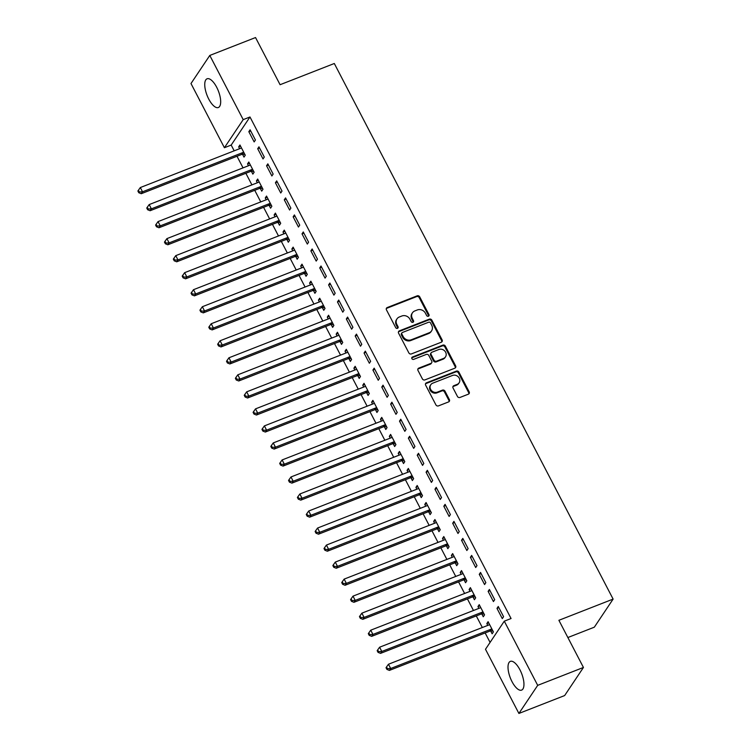 <?xml version="1.0" encoding="UTF-8"?>
<svg xmlns="http://www.w3.org/2000/svg" width="751" height="751" viewBox="0 0 751 751"><rect width="100%" height="100%" fill="white"/><g stroke="black" fill="none" stroke-linecap="round" stroke-linejoin="round"><path stroke-width="1.13" d="M428.399 316.237A1.361 1.202 33.8 0 0 428.962 314.603L419.715 296.852A1.943 1.718 33.8 0 0 417.18 295.828L387.244 307.544A1.943 1.718 33.8 0 0 386.455 309.863L395.693 327.624A1.361 1.202 33.8 0 0 397.992 327.924A1.361 1.202 33.8 0 0 398.021 326.713L396.828 324.413A6.215 5.51 33.8 0 1 396.988 318.875A6.215 5.51 33.8 0 1 399.363 316.978L401.86 316.002A6.215 5.51 33.8 0 1 409.971 319.269L411.163 321.569A1.361 1.202 33.8 0 0 413.454 321.869A1.361 1.202 33.8 0 0 413.491 320.658L412.299 318.358A6.215 5.51 33.8 0 1 412.449 312.82A6.215 5.51 33.8 0 1 414.834 310.933L417.331 309.956A6.215 5.51 33.8 0 1 425.432 313.223L426.634 315.514A1.361 1.202 33.8 0 0 428.399 316.237M428.586 316.143A1.361 1.202 33.8 0 0 428.445 315.364L419.208 297.612A1.943 1.718 33.8 0 0 416.674 296.589L386.737 308.304A1.943 1.718 33.8 0 0 386.305 308.548M397.654 328.243A1.361 1.202 33.8 0 0 397.514 327.464L396.321 325.174L396.828 324.413M413.116 322.188A1.361 1.202 33.8 0 0 412.984 321.419L411.783 319.119L412.299 318.358M512.022 681.664A15.433 6.064 68.6 0 1 510.361 661.368A15.433 6.064 68.6 0 1 519.945 669.817A15.433 6.064 68.6 0 1 521.607 690.113A15.433 6.064 68.6 0 1 512.022 681.664M208.75 99.076A15.433 6.064 68.6 0 1 207.088 78.789A15.433 6.064 68.6 0 1 216.673 87.238A15.433 6.064 68.6 0 1 218.334 107.524A15.433 6.064 68.6 0 1 208.75 99.076M457.443 396.444A1.943 1.718 33.8 0 0 459.978 397.457L468.38 394.172A1.943 1.718 33.8 0 0 469.168 391.853L458.908 372.13A1.943 1.718 33.8 0 0 456.373 371.116L426.437 382.822A1.943 1.718 33.8 0 0 425.639 385.15L435.909 404.864A1.943 1.718 33.8 0 0 438.443 405.887L448.582 401.916A1.943 1.718 33.8 0 0 449.38 399.598L444.986 391.158A1.943 1.718 33.8 0 0 442.452 390.135L437.42 392.106A5.191 4.609 33.8 0 1 431.45 390.529A5.191 4.609 33.8 0 1 430.774 384.747A5.191 4.609 33.8 0 1 432.764 383.16L452.477 375.453A5.191 4.609 33.8 0 1 458.448 377.03A5.191 4.609 33.8 0 1 459.124 382.813A5.191 4.609 33.8 0 1 457.134 384.39L453.848 385.676A1.943 1.718 33.8 0 0 453.05 388.004L457.443 396.444M504.287 621.171L537.697 685.353L518.903 713.45L485.493 649.268L504.287 621.171L511.065 618.524L249.98 116.978L243.202 119.634L224.408 147.722L190.989 83.539L209.792 55.443L243.202 119.634M209.792 55.443L255.537 37.55L280.085 84.713L334.308 63.497L613.116 599.091L558.894 620.298L583.443 667.461L537.697 685.353M441.325 342.203A1.943 1.718 33.8 0 0 442.114 339.884L431.853 320.161A1.943 1.718 33.8 0 0 429.319 319.147L399.382 330.853A1.943 1.718 33.8 0 0 398.584 333.172L408.854 352.895A1.943 1.718 33.8 0 0 411.388 353.918L441.325 342.203M445.381 346.145L455.641 365.868A1.943 1.718 33.8 0 1 454.853 368.187L424.916 379.903A1.943 1.718 33.8 0 1 422.381 378.88L417.988 370.44A1.943 1.718 33.8 0 1 418.776 368.121L430.924 363.371A1.943 1.718 33.8 0 0 431.712 361.053L428.802 355.448A1.943 1.718 33.8 0 0 426.268 354.434L413.632 359.372A1.361 1.202 33.8 0 1 412.412 357.035L442.846 345.131A1.943 1.718 33.8 0 1 445.381 346.145L444.874 346.906L455.134 366.629L455.641 365.868M567.869 637.533L594.323 627.188L613.116 599.091M489.389 589.469L488.122 591.366L493.435 601.579L494.712 599.683L489.389 589.469M481.842 614.008L483.278 616.768L484.545 614.872L479.232 604.649L477.965 606.555L478.903 608.366M471.666 555.421L470.398 557.317L475.712 567.531L476.988 565.634L471.666 555.421M464.118 579.96L465.554 582.72L466.822 580.814L461.508 570.6L460.241 572.506L461.18 574.318M453.942 521.372L452.675 523.269L457.988 533.482L459.255 531.586L453.942 521.372M446.394 545.911L447.831 548.671L449.098 546.766L443.785 536.552L442.508 538.448L443.456 540.269M436.218 487.324L434.951 489.22L440.264 499.434L441.532 497.537L436.218 487.324M428.671 511.863L430.107 514.623L431.374 512.717L426.061 502.503L424.784 504.4L425.733 506.221M418.495 453.275L417.218 455.172L422.541 465.385L423.808 463.489L418.495 453.275M410.947 477.814L412.383 480.565L413.651 478.669L408.328 468.455L407.061 470.351L408.009 472.172M400.771 419.218L399.494 421.123L404.817 431.337L406.084 429.441L400.771 419.218M393.224 443.766L394.65 446.516L395.927 444.62L390.604 434.407L389.337 436.303L390.285 438.124M383.038 385.169L381.771 387.075L387.094 397.288L388.361 395.383L383.038 385.169M375.491 409.717L376.927 412.468L378.204 410.572L372.881 400.358L371.614 402.254L372.562 404.076M365.315 351.121L364.047 353.017L369.361 363.24L370.637 361.334L365.315 351.121M357.767 375.669L359.203 378.42L360.471 376.523L355.157 366.31L353.89 368.206L354.829 370.018M347.591 317.072L346.324 318.968L351.637 329.191L352.914 327.286L347.591 317.072M340.043 341.621L341.48 344.371L342.747 342.475L337.434 332.261L336.166 334.157L337.105 335.969M329.867 283.024L328.6 284.92L333.913 295.134L335.181 293.237L329.867 283.024M322.32 307.572L323.756 310.323L325.023 308.426L319.71 298.213L318.433 300.109L319.382 301.921M312.144 248.975L310.876 250.872L316.19 261.085L317.457 259.189L312.144 248.975M304.596 273.514L306.032 276.274L307.3 274.378L301.986 264.164L300.71 266.061L301.658 267.872M294.42 214.927L293.143 216.823L298.466 227.037L299.733 225.14L294.42 214.927M286.873 239.466L288.309 242.226L289.576 240.329L284.254 230.116L282.986 232.012L283.934 233.824M276.697 180.878L275.42 182.775L280.743 192.988L282.01 191.092L276.697 180.878M269.149 205.417L270.576 208.177L271.853 206.281L266.53 196.067L265.263 197.964L266.211 199.775M258.964 146.83L257.696 148.726L263.019 158.94L264.286 157.043L258.964 146.83M251.425 171.369L252.852 174.129L254.129 172.232L248.806 162.009L247.539 163.915L248.487 165.727M249.98 116.978L231.186 145.074L234.181 150.829M237.006 156.255L243.042 167.858M245.868 173.274L251.904 184.877M254.73 190.303L260.766 201.906M263.592 207.323L269.628 218.926M272.453 224.352L278.49 235.955M281.315 241.371L287.351 252.974M290.177 258.4L296.213 270.003M299.039 275.42L305.075 287.023M307.901 292.449L313.946 304.052M316.762 309.468L322.808 321.081M325.624 326.497L331.67 338.1M334.486 343.526L340.532 355.129M343.348 360.546L349.393 372.149M352.21 377.575L358.255 389.178M361.071 394.594L367.117 406.197M369.943 411.623L375.979 423.226M378.804 428.643L384.841 440.246M387.666 445.672L393.702 457.275M396.528 462.691L402.564 474.294M405.39 479.72L411.426 491.323M414.252 496.74L420.288 508.343M423.113 513.768L429.15 525.371M431.975 530.788L438.011 542.4M440.837 547.817L446.883 559.42M449.699 564.846L455.744 576.449M458.561 581.865L464.606 593.468M467.422 598.894L473.468 610.497M476.284 615.914L482.33 627.517M485.146 632.943L490.084 642.405M242.554 154.349L243.991 157.1L245.267 155.204L239.944 144.99L238.677 146.886L239.616 148.698M250.102 129.801L248.834 131.697L254.157 141.92L255.424 140.015L250.102 129.801M260.287 188.398L261.714 191.148L262.991 189.252L257.668 179.038L256.401 180.935L257.349 182.756M267.835 163.849L266.558 165.755L271.881 175.969L273.148 174.063L267.835 163.849M278.011 222.446L279.447 225.197L280.714 223.3L275.392 213.087L274.124 214.983L275.073 216.804M285.558 197.898L284.282 199.804L289.604 210.017L290.872 208.121L285.558 197.898M295.734 256.495L297.171 259.245L298.438 257.349L293.125 247.135L291.848 249.032L292.796 250.853M303.282 231.956L302.015 233.852L307.328 244.066L308.595 242.169L303.282 231.956M313.458 290.543L314.894 293.303L316.162 291.397L310.848 281.184L309.572 283.08L310.52 284.901M321.006 266.004L319.738 267.9L325.052 278.114L326.319 276.218L321.006 266.004M331.182 324.592L332.618 327.352L333.885 325.446L328.572 315.232L327.305 317.129L328.243 318.95M338.729 300.053L337.462 301.949L342.775 312.163L344.052 310.266L338.729 300.053M348.905 358.64L350.341 361.4L351.609 359.494L346.295 349.281L345.028 351.186L345.967 352.998M356.453 334.101L355.185 335.997L360.499 346.211L361.775 344.315L356.453 334.101M366.629 392.689L368.065 395.448L369.342 393.552L364.019 383.329L362.752 385.235L363.691 387.047M374.176 368.15L372.909 370.046L378.232 380.259L379.499 378.363L374.176 368.15M384.362 426.737L385.789 429.497L387.065 427.601L381.743 417.387L380.475 419.283L381.424 421.095M391.9 402.198L390.633 404.094L395.955 414.308L397.223 412.412L391.9 402.198M402.085 460.785L403.522 463.545L404.789 461.649L399.466 451.435L398.199 453.332L399.147 455.144M409.633 436.247L408.356 438.143L413.679 448.356L414.946 446.46L409.633 436.247M419.809 494.834L421.245 497.594L422.513 495.698L417.19 485.484L415.923 487.38L416.871 489.192M427.357 470.295L426.08 472.191L431.403 482.405L432.67 480.509L427.357 470.295M437.533 528.892L438.969 531.642L440.236 529.746L434.923 519.532L433.646 521.429L434.594 523.24M445.08 504.343L443.813 506.24L449.126 516.453L450.393 514.557L445.08 504.343M455.256 562.94L456.692 565.691L457.96 563.794L452.646 553.581L451.37 555.477L452.318 557.289M462.804 538.392L461.536 540.288L466.85 550.511L468.117 548.606L462.804 538.392M472.98 596.989L474.416 599.739L475.683 597.843L470.37 587.629L469.103 589.526L470.042 591.337M480.527 572.44L479.26 574.337L484.573 584.56L485.85 582.654L480.527 572.44M490.703 631.037L492.14 633.788L493.407 631.891L488.094 621.678L486.826 623.574L487.765 625.395M498.251 606.489L496.984 608.394L502.297 618.608L503.574 616.702L498.251 606.489M583.443 667.461L564.649 695.557L518.903 713.45M231.186 145.074L224.408 147.722M238.677 146.886L240.555 146.154M248.834 131.697L250.712 130.965M247.539 163.915L249.416 163.174M257.696 148.726L259.574 147.994M256.401 180.935L258.278 180.202M266.558 165.755L268.436 165.013M265.263 197.964L267.14 197.231M275.42 182.775L277.297 182.042M274.124 214.983L276.002 214.251M284.282 199.804L286.159 199.062M282.986 232.012L284.864 231.28M293.143 216.823L295.021 216.091M291.848 249.032L293.725 248.299M302.015 233.852L303.883 233.12M300.71 266.061L302.587 265.328M310.876 250.872L312.745 250.139M309.572 283.08L311.449 282.348M319.738 267.9L321.616 267.168M318.433 300.109L320.311 299.377M328.6 284.92L330.478 284.188M327.305 317.129L329.173 316.396M337.462 301.949L339.339 301.217M336.166 334.157L338.034 333.425M346.324 318.968L348.201 318.236M345.028 351.186L346.896 350.445M355.185 335.997L357.063 335.265M353.89 368.206L355.767 367.474M364.047 353.017L365.925 352.285M362.752 385.235L364.629 384.493M372.909 370.046L374.787 369.314M371.614 402.254L373.491 401.522M381.771 387.075L383.648 386.333M380.475 419.283L382.353 418.551M390.633 404.094L392.51 403.362M389.337 436.303L391.215 435.571M399.494 421.123L401.372 420.382M398.199 453.332L400.076 452.6M408.356 438.143L410.234 437.411M407.061 470.351L408.938 469.619M417.218 455.172L419.096 454.439M415.923 487.38L417.8 486.648M426.08 472.191L427.957 471.459M424.784 504.4L426.662 503.668M434.951 489.22L436.819 488.488M433.646 521.429L435.524 520.696M443.813 506.24L445.681 505.507M442.508 538.448L444.385 537.716M452.675 523.269L454.552 522.536M451.37 555.477L453.247 554.745M461.536 540.288L463.414 539.556M460.241 572.506L462.109 571.764M470.398 557.317L472.276 556.585M469.103 589.526L470.971 588.793M479.26 574.337L481.138 573.604M477.965 606.555L479.842 605.813M488.122 591.366L489.999 590.633M486.826 623.574L488.704 622.842M496.984 608.394L498.861 607.653M412.449 312.82L411.942 313.58A6.215 5.51 33.8 0 0 411.783 319.119M396.988 318.875L396.481 319.635A6.215 5.51 33.8 0 0 396.321 325.174M441.757 341.958A1.943 1.718 33.8 0 0 441.607 340.644L431.346 320.921A1.943 1.718 33.8 0 0 428.812 319.907L398.875 331.613A1.943 1.718 33.8 0 0 398.443 331.867M430.483 322.911A1.361 1.202 33.8 0 0 428.708 322.198L402.433 332.477A1.361 1.202 33.8 0 0 401.869 334.101L403.137 336.523A6.215 5.51 33.8 0 0 411.238 339.79L429.206 332.768A6.215 5.51 33.8 0 0 431.581 330.872A6.215 5.51 33.8 0 0 431.741 325.333L430.483 322.911M401.907 332.89L401.4 333.651A1.361 1.202 33.8 0 0 401.363 334.862L401.869 334.101M431.581 330.872L431.074 331.632A6.215 5.51 33.8 0 1 428.69 333.528L410.731 340.55A6.215 5.51 33.8 0 1 402.63 337.283L401.363 334.862M455.284 367.943A1.943 1.718 33.8 0 0 455.134 366.629M431.665 362.78L431.158 363.54A1.943 1.718 33.8 0 1 430.417 364.132L418.269 368.882A1.943 1.718 33.8 0 0 417.838 369.126M444.874 346.906A1.943 1.718 33.8 0 0 442.339 345.892L411.905 357.795A1.361 1.202 33.8 0 0 411.717 357.889M443.522 358.443A5.191 4.609 33.8 0 0 445.512 356.856A5.191 4.609 33.8 0 0 444.836 351.074A5.191 4.609 33.8 0 0 438.866 349.506L431.919 352.219A1.943 1.718 33.8 0 0 431.13 354.538L434.04 360.142A1.943 1.718 33.8 0 0 436.575 361.156L443.522 358.443L443.015 359.203A5.191 4.609 33.8 0 0 445.005 357.617L445.512 356.856M431.177 352.81L430.67 353.571A1.943 1.718 33.8 0 0 430.623 355.298L431.13 354.538M443.015 359.203L436.068 361.916A1.943 1.718 33.8 0 1 433.534 360.893L430.623 355.298M459.124 382.813L458.608 383.573A5.191 4.609 33.8 0 1 456.617 385.15L453.341 386.436A1.943 1.718 33.8 0 0 452.9 386.69M430.774 384.747L430.267 385.507A5.191 4.609 33.8 0 0 430.943 391.29A5.191 4.609 33.8 0 0 436.913 392.867L437.42 392.106M449.014 401.663A1.943 1.718 33.8 0 0 448.873 400.358L444.479 391.919A1.943 1.718 33.8 0 0 441.945 390.895L436.913 392.867M468.812 393.928A1.943 1.718 33.8 0 0 468.662 392.613L458.401 372.89A1.943 1.718 33.8 0 0 455.866 371.876L425.93 383.583A1.943 1.718 33.8 0 0 425.498 383.836M241.381 147.74L241.184 147.947A1.981 1.755 -146.2 0 1 240.611 148.313L140.315 187.553L142.53 191.805L141.254 193.711L241.559 154.471A1.981 1.755 -146.2 0 1 242.254 154.34L244.826 154.368M139.282 191.965L138.391 190.266L137.884 191.017L138.766 192.725L139.282 191.965L142.53 191.805L242.826 152.566A1.981 1.755 -146.2 0 1 243.531 152.444L243.831 152.444M138.391 190.266L140.315 187.553M141.254 193.711L138.766 192.725M250.243 164.769L250.045 164.967A1.981 1.755 -146.2 0 1 249.482 165.342L149.177 204.582L151.392 208.834L150.116 210.731L250.421 171.491A1.981 1.755 -146.2 0 1 251.116 171.369L253.688 171.397M148.144 208.985L147.252 207.285L146.745 208.046L147.637 209.745L148.144 208.985L151.392 208.834L251.698 169.595A1.981 1.755 -146.2 0 1 252.392 169.473L252.693 169.473M147.252 207.285L149.177 204.582M150.116 210.731L147.637 209.745M259.104 181.798L258.907 181.995A1.981 1.755 -146.2 0 1 258.344 182.362L158.039 221.601L160.254 225.863L158.977 227.76L259.283 188.52A1.981 1.755 -146.2 0 1 259.987 188.388L262.559 188.417M157.006 226.013L156.114 224.314L155.607 225.075L156.499 226.774L157.006 226.013L160.254 225.863L260.559 186.614A1.981 1.755 -146.2 0 1 261.254 186.492L261.555 186.501M156.114 224.314L158.039 221.601M158.977 227.76L156.499 226.774M267.966 198.818L267.769 199.015A1.981 1.755 -146.2 0 1 267.206 199.391L166.9 238.63L169.116 242.883L167.849 244.779L268.145 205.539A1.981 1.755 -146.2 0 1 268.849 205.417L271.421 205.445M165.868 243.042L164.976 241.334L164.469 242.094L165.361 243.793L165.868 243.042L169.116 242.883L269.421 203.643A1.981 1.755 -146.2 0 1 270.116 203.521L270.416 203.521M164.976 241.334L166.9 238.63M167.849 244.779L165.361 243.793M276.828 215.847L276.631 216.044A1.981 1.755 -146.2 0 1 276.068 216.41L175.762 255.65L177.978 259.912L176.71 261.808L277.006 222.568A1.981 1.755 -146.2 0 1 277.71 222.437L280.283 222.465M174.73 260.062L173.838 258.363L173.331 259.123L174.223 260.822L174.73 260.062L177.978 259.912L278.283 220.672A1.981 1.755 -146.2 0 1 278.978 220.541L279.278 220.55M173.838 258.363L175.762 255.65M176.71 261.808L174.223 260.822M285.69 232.866L285.493 233.063A1.981 1.755 -146.2 0 1 284.929 233.439L184.624 272.679L186.839 276.931L185.572 278.828L285.878 239.588A1.981 1.755 -146.2 0 1 286.572 239.466L289.144 239.494M183.591 277.091L182.709 275.382L182.193 276.143L183.084 277.842L183.591 277.091L186.839 276.931L287.145 237.691A1.981 1.755 -146.2 0 1 287.84 237.569L288.14 237.569M182.709 275.382L184.624 272.679M185.572 278.828L183.084 277.842M294.552 249.895L294.354 250.092A1.981 1.755 -146.2 0 1 293.791 250.459L193.486 289.698L195.701 293.96L194.434 295.856L294.739 256.617A1.981 1.755 -146.2 0 1 295.434 256.495L298.006 256.523M192.453 294.11L191.571 292.411L191.054 293.172L191.946 294.871L192.453 294.11L195.701 293.96L296.007 254.72A1.981 1.755 -146.2 0 1 296.701 254.589L297.002 254.598M191.571 292.411L193.486 289.698M194.434 295.856L191.946 294.871M303.413 266.915L303.226 267.112A1.981 1.755 -146.2 0 1 302.653 267.487L202.348 306.727L204.563 310.98L203.296 312.876L303.601 273.636A1.981 1.755 -146.2 0 1 304.296 273.514L306.868 273.542M201.315 311.139L200.433 309.431L199.926 310.191L200.808 311.9L201.315 311.139L204.563 310.98L304.868 271.74A1.981 1.755 -146.2 0 1 305.563 271.618L305.864 271.618M200.433 309.431L202.348 306.727M203.296 312.876L200.808 311.9M312.275 283.944L312.087 284.141A1.981 1.755 -146.2 0 1 311.515 284.507L211.209 323.747L213.425 328.009L212.157 329.905L312.463 290.665A1.981 1.755 -146.2 0 1 313.158 290.543L315.73 290.571M210.177 328.159L209.294 326.46L208.787 327.22L209.67 328.919L210.177 328.159L213.425 328.009L313.73 288.769A1.981 1.755 -146.2 0 1 314.425 288.637L314.725 288.647M209.294 326.46L211.209 323.747M212.157 329.905L209.67 328.919M321.146 300.963L320.949 301.16A1.981 1.755 -146.2 0 1 320.377 301.536L220.071 340.776L222.287 345.028L221.019 346.934L321.325 307.685A1.981 1.755 -146.2 0 1 322.019 307.563L324.592 307.591M219.039 345.188L218.156 343.479L217.649 344.24L218.532 345.948L219.039 345.188L222.287 345.028L322.592 305.788A1.981 1.755 -146.2 0 1 323.287 305.666L323.587 305.666M218.156 343.479L220.071 340.776M221.019 346.934L218.532 345.948M330.008 317.992L329.811 318.189A1.981 1.755 -146.2 0 1 329.238 318.555L228.933 357.795L231.148 362.057L229.881 363.953L330.187 324.714A1.981 1.755 -146.2 0 1 330.881 324.592L333.453 324.62M227.9 362.207L227.018 360.508L226.511 361.269L227.393 362.968L227.9 362.207L231.148 362.057L331.454 322.817A1.981 1.755 -146.2 0 1 332.149 322.695L332.449 322.695M227.018 360.508L228.933 357.795M229.881 363.953L227.393 362.968M338.87 335.012L338.673 335.209A1.981 1.755 -146.2 0 1 338.1 335.584L237.795 374.824L240.01 379.077L238.743 380.982L339.048 341.743A1.981 1.755 -146.2 0 1 339.743 341.611L342.315 341.639M236.762 379.236L235.88 377.528L235.373 378.288L236.255 379.997L236.762 379.236L240.01 379.077L340.316 339.837A1.981 1.755 -146.2 0 1 341.01 339.715L341.311 339.715M235.88 377.528L237.795 374.824M238.743 380.982L236.255 379.997M347.732 352.041L347.535 352.238A1.981 1.755 -146.2 0 1 346.962 352.604L246.657 391.853L248.872 396.106L247.605 398.002L347.91 358.762A1.981 1.755 -146.2 0 1 348.605 358.64L351.177 358.668M245.624 396.256L244.742 394.557L244.235 395.317L245.117 397.016L245.624 396.256L248.872 396.106L349.177 356.866A1.981 1.755 -146.2 0 1 349.882 356.744L350.182 356.744M244.742 394.557L246.657 391.853M247.605 398.002L245.117 397.016M356.594 369.06L356.396 369.267A1.981 1.755 -146.2 0 1 355.824 369.633L255.518 408.873L257.743 413.125L256.466 415.031L356.772 375.791A1.981 1.755 -146.2 0 1 357.467 375.66L360.039 375.688M254.486 413.285L253.603 411.586L253.096 412.337L253.979 414.045L254.486 413.285L257.743 413.125L358.039 373.885A1.981 1.755 -146.2 0 1 358.743 373.763L359.044 373.763M253.603 411.586L255.518 408.873M256.466 415.031L253.979 414.045M365.455 386.089L365.258 386.286A1.981 1.755 -146.2 0 1 364.686 386.662L264.39 425.901L266.605 430.154L265.328 432.05L365.634 392.811A1.981 1.755 -146.2 0 1 366.328 392.689L368.901 392.717M263.357 430.304L262.465 428.605L261.958 429.365L262.841 431.065L263.357 430.304L266.605 430.154L366.901 390.914A1.981 1.755 -146.2 0 1 367.605 390.792L367.906 390.792M262.465 428.605L264.39 425.901M265.328 432.05L262.841 431.065M374.317 403.118L374.12 403.315A1.981 1.755 -146.2 0 1 373.547 403.681L273.251 442.921L275.467 447.183L274.19 449.079L374.496 409.839A1.981 1.755 -146.2 0 1 375.19 409.708L377.762 409.736M272.219 447.333L271.327 445.634L270.82 446.394L271.712 448.094L272.219 447.333L275.467 447.183L375.772 407.934A1.981 1.755 -146.2 0 1 376.467 407.812L376.767 407.821M271.327 445.634L273.251 442.921M274.19 449.079L271.712 448.094M383.179 420.138L382.982 420.335A1.981 1.755 -146.2 0 1 382.419 420.71L282.113 459.95L284.329 464.202L283.052 466.099L383.357 426.859A1.981 1.755 -146.2 0 1 384.061 426.737L386.624 426.765M281.081 464.362L280.189 462.654L279.682 463.414L280.574 465.113L281.081 464.362L284.329 464.202L384.634 424.963A1.981 1.755 -146.2 0 1 385.329 424.841L385.629 424.841M280.189 462.654L282.113 459.95M283.052 466.099L280.574 465.113M392.041 437.166L391.844 437.364A1.981 1.755 -146.2 0 1 391.28 437.73L290.975 476.969L293.19 481.231L291.923 483.128L392.219 443.888A1.981 1.755 -146.2 0 1 392.923 443.757L395.495 443.785M289.942 481.382L289.051 479.682L288.544 480.443L289.435 482.142L289.942 481.382L293.19 481.231L393.496 441.992A1.981 1.755 -146.2 0 1 394.191 441.86L394.491 441.87M289.051 479.682L290.975 476.969M291.923 483.128L289.435 482.142M400.903 454.186L400.705 454.383A1.981 1.755 -146.2 0 1 400.142 454.759L299.837 493.998L302.052 498.251L300.785 500.147L401.081 460.907A1.981 1.755 -146.2 0 1 401.785 460.785L404.357 460.814M298.804 498.411L297.912 496.702L297.405 497.462L298.297 499.162L298.804 498.411L302.052 498.251L402.358 459.011A1.981 1.755 -146.2 0 1 403.052 458.889L403.353 458.889M297.912 496.702L299.837 493.998M300.785 500.147L298.297 499.162M409.764 471.215L409.567 471.412A1.981 1.755 -146.2 0 1 409.004 471.778L308.699 511.018L310.914 515.28L309.647 517.176L409.952 477.936A1.981 1.755 -146.2 0 1 410.647 477.814L413.219 477.843M307.666 515.43L306.774 513.731L306.267 514.491L307.159 516.19L307.666 515.43L310.914 515.28L411.219 476.04A1.981 1.755 -146.2 0 1 411.914 475.909L412.215 475.918M306.774 513.731L308.699 511.018M309.647 517.176L307.159 516.19M418.626 488.234L418.429 488.432A1.981 1.755 -146.2 0 1 417.866 488.807L317.56 528.047L319.776 532.299L318.508 534.196L418.814 494.956A1.981 1.755 -146.2 0 1 419.509 494.834L422.081 494.862M316.528 532.459L315.645 530.75L315.129 531.511L316.021 533.219L316.528 532.459L319.776 532.299L420.081 493.06A1.981 1.755 -146.2 0 1 420.776 492.938L421.076 492.938M315.645 530.75L317.56 528.047M318.508 534.196L316.021 533.219M427.488 505.263L427.291 505.461A1.981 1.755 -146.2 0 1 426.728 505.827L326.422 545.066L328.638 549.328L327.37 551.225L427.676 511.985A1.981 1.755 -146.2 0 1 428.37 511.863L430.943 511.891M325.39 549.479L324.507 547.779L324 548.54L324.883 550.239L325.39 549.479L328.638 549.328L428.943 510.089A1.981 1.755 -146.2 0 1 429.638 509.957L429.938 509.967M324.507 547.779L326.422 545.066M327.37 551.225L324.883 550.239M436.35 522.283L436.162 522.48A1.981 1.755 -146.2 0 1 435.589 522.856L335.284 562.095L337.499 566.348L336.232 568.254L436.538 529.004A1.981 1.755 -146.2 0 1 437.232 528.882L439.804 528.911M334.251 566.507L333.369 564.799L332.862 565.559L333.744 567.268L334.251 566.507L337.499 566.348L437.805 527.108A1.981 1.755 -146.2 0 1 438.5 526.986L438.8 526.986M333.369 564.799L335.284 562.095M336.232 568.254L333.744 567.268M445.221 539.312L445.024 539.509A1.981 1.755 -146.2 0 1 444.451 539.875L344.146 579.115L346.361 583.377L345.094 585.273L445.399 546.033A1.981 1.755 -146.2 0 1 446.094 545.911L448.666 545.939M343.113 583.527L342.231 581.828L341.724 582.588L342.606 584.287L343.113 583.527L346.361 583.377L446.667 544.137A1.981 1.755 -146.2 0 1 447.361 544.015L447.662 544.015M342.231 581.828L344.146 579.115M345.094 585.273L342.606 584.287M454.083 556.331L453.886 556.529A1.981 1.755 -146.2 0 1 453.313 556.904L353.008 596.144L355.223 600.396L353.956 602.302L454.261 563.062A1.981 1.755 -146.2 0 1 454.956 562.931L457.528 562.959M351.975 600.556L351.092 598.847L350.586 599.608L351.468 601.316L351.975 600.556L355.223 600.396L455.528 561.157A1.981 1.755 -146.2 0 1 456.223 561.035L456.524 561.035M351.092 598.847L353.008 596.144M353.956 602.302L351.468 601.316M462.945 573.36L462.747 573.557A1.981 1.755 -146.2 0 1 462.175 573.924L361.869 613.173L364.085 617.425L362.817 619.322L463.123 580.082A1.981 1.755 -146.2 0 1 463.818 579.96L466.39 579.988M360.837 617.575L359.954 615.876L359.447 616.637L360.33 618.336L360.837 617.575L364.085 617.425L464.39 578.186A1.981 1.755 -146.2 0 1 465.085 578.063L465.385 578.063M359.954 615.876L361.869 613.173M362.817 619.322L360.33 618.336M471.806 590.38L471.609 590.586A1.981 1.755 -146.2 0 1 471.037 590.953L370.731 630.192L372.947 634.445L371.679 636.35L471.985 597.111A1.981 1.755 -146.2 0 1 472.679 596.979L475.252 597.007M369.699 634.604L368.816 632.905L368.309 633.656L369.192 635.365L369.699 634.604L372.947 634.445L473.252 595.205A1.981 1.755 -146.2 0 1 473.947 595.083L474.256 595.083M368.816 632.905L370.731 630.192M371.679 636.35L369.192 635.365M480.668 607.409L480.471 607.606A1.981 1.755 -146.2 0 1 479.898 607.981L379.593 647.221L381.808 651.474L380.541 653.37L480.847 614.13A1.981 1.755 -146.2 0 1 481.541 614.008L484.113 614.036M378.56 651.624L377.678 649.925L377.171 650.685L378.053 652.384L378.56 651.624L381.808 651.474L482.114 612.234A1.981 1.755 -146.2 0 1 482.818 612.112L483.118 612.112M377.678 649.925L379.593 647.221M380.541 653.37L378.053 652.384M489.53 624.438L489.333 624.635A1.981 1.755 -146.2 0 1 488.76 625.001L388.464 664.241L390.68 668.503L389.403 670.399L489.708 631.159A1.981 1.755 -146.2 0 1 490.403 631.028L492.975 631.056M387.432 668.653L386.54 666.954L386.033 667.714L386.915 669.413L387.432 668.653L390.68 668.503L490.976 629.254A1.981 1.755 -146.2 0 1 491.68 629.131L491.98 629.141M386.54 666.954L388.464 664.241M389.403 670.399L386.915 669.413M428.445 315.364L428.962 314.603M397.514 327.464L398.021 326.713M412.984 321.419L413.491 320.658M386.737 308.304L387.244 307.544M416.674 296.589L417.18 295.828M419.208 297.612L419.715 296.852M398.875 331.613L399.382 330.853M428.812 319.907L429.319 319.147M431.346 320.921L431.853 320.161M441.607 340.644L442.114 339.884M402.63 337.283L403.137 336.523M410.731 340.55L411.238 339.79M428.69 333.528L429.206 332.768M418.269 368.882L418.776 368.121M430.417 364.132L430.924 363.371M411.905 357.795L412.412 357.035M442.339 345.892L442.846 345.131M433.534 360.893L434.04 360.142M436.068 361.916L436.575 361.156M453.341 386.436L453.848 385.676M456.617 385.15L457.134 384.39M441.945 390.895L442.452 390.135M444.479 391.919L444.986 391.158M448.873 400.358L449.38 399.598M425.93 383.583L426.437 382.822M455.866 371.876L456.373 371.116M458.401 372.89L458.908 372.13M468.662 392.613L469.168 391.853M241.559 154.471L242.826 152.566M242.254 154.34L243.531 152.444M250.421 171.491L251.698 169.595M251.116 171.369L252.392 169.473M259.283 188.52L260.559 186.614M259.987 188.388L261.254 186.492M268.145 205.539L269.421 203.643M268.849 205.417L270.116 203.521M277.006 222.568L278.283 220.672M277.71 222.437L278.978 220.541M285.878 239.588L287.145 237.691M286.572 239.466L287.84 237.569M294.739 256.617L296.007 254.72M295.434 256.495L296.701 254.589M303.601 273.636L304.868 271.74M304.296 273.514L305.563 271.618M312.463 290.665L313.73 288.769M313.158 290.543L314.425 288.637M321.325 307.685L322.592 305.788M322.019 307.563L323.287 305.666M330.187 324.714L331.454 322.817M330.881 324.592L332.149 322.695M339.048 341.743L340.316 339.837M339.743 341.611L341.01 339.715M347.91 358.762L349.177 356.866M348.605 358.64L349.882 356.744M356.772 375.791L358.039 373.885M357.467 375.66L358.743 373.763M365.634 392.811L366.901 390.914M366.328 392.689L367.605 390.792M374.496 409.839L375.772 407.934M375.19 409.708L376.467 407.812M383.357 426.859L384.634 424.963M384.061 426.737L385.329 424.841M392.219 443.888L393.496 441.992M392.923 443.757L394.191 441.86M401.081 460.907L402.358 459.011M401.785 460.785L403.052 458.889M409.952 477.936L411.219 476.04M410.647 477.814L411.914 475.909M418.814 494.956L420.081 493.06M419.509 494.834L420.776 492.938M427.676 511.985L428.943 510.089M428.37 511.863L429.638 509.957M436.538 529.004L437.805 527.108M437.232 528.882L438.5 526.986M445.399 546.033L446.667 544.137M446.094 545.911L447.361 544.015M454.261 563.062L455.528 561.157M454.956 562.931L456.223 561.035M463.123 580.082L464.39 578.186M463.818 579.96L465.085 578.063M471.985 597.111L473.252 595.205M472.679 596.979L473.947 595.083M480.847 614.13L482.114 612.234M481.541 614.008L482.818 612.112M489.708 631.159L490.976 629.254M490.403 631.028L491.68 629.131"/></g></svg>
